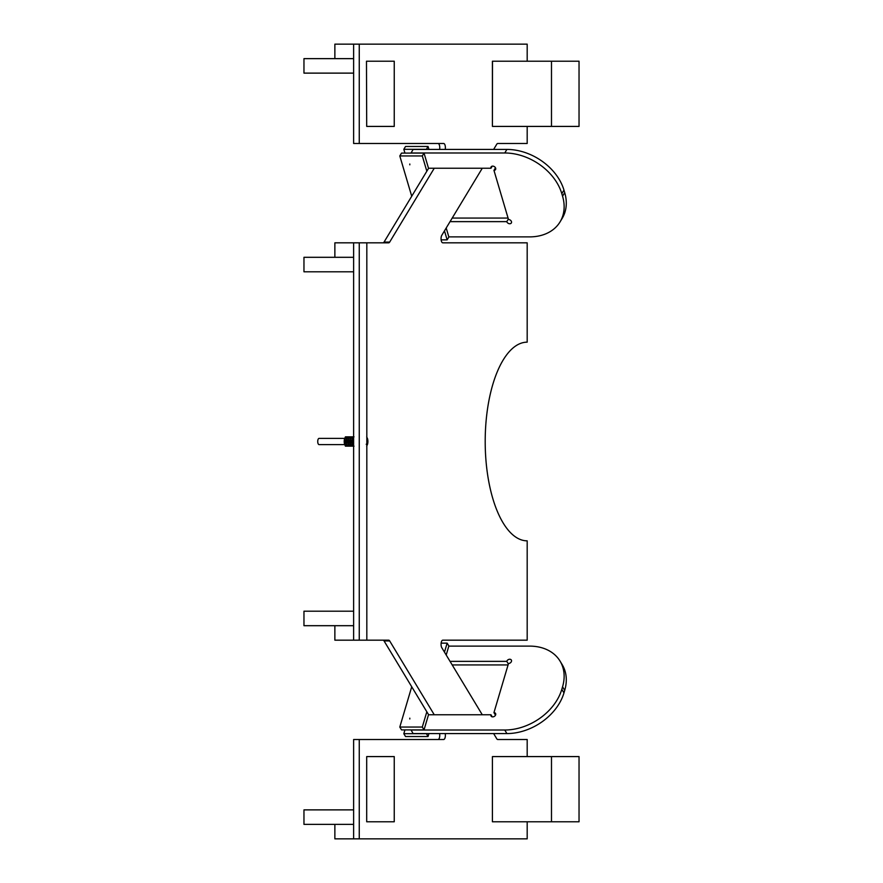 <?xml version="1.0" encoding="UTF-8"?>
<svg xmlns="http://www.w3.org/2000/svg" width="883" height="883" viewBox="0 0 883 883"><rect width="100%" height="100%" fill="white"/><g stroke="black" fill="none" stroke-linecap="round" stroke-linejoin="round"><path stroke-width="1.32" d="M434.248 714.755L389.679 640.926A4.139 1.744 -90 0 0 388.675 640.175L366.82 640.175L366.82 242.825L388.675 242.825A4.139 1.744 -90 0 0 389.679 242.074L434.248 168.245M366.82 242.825L359.26 242.825L359.26 640.175L353.63 640.175L353.63 625.694L334.867 625.694L334.867 640.175L353.63 640.175L353.63 242.825L334.867 242.825L334.867 257.306L353.63 257.306L353.63 242.825L359.26 242.825L359.26 640.175L366.82 640.175M445.209 733.574A4.139 1.744 -90 0 1 443.63 739.513L359.26 739.513L359.26 838.85L527.184 838.85L527.184 821.775M493.63 733.574L496.754 738.762A4.139 1.744 -90 0 0 497.758 739.513L527.184 739.513L527.184 756.588M482.273 714.755L441.798 647.703A4.139 1.744 -90 0 1 441.136 643.067A4.139 1.744 -90 0 1 442.802 640.175L527.184 640.175L527.184 540.837A99.338 41.987 -90 0 1 485.197 441.5A99.338 41.987 -90 0 1 527.184 342.163L527.184 242.825L442.802 242.825A4.139 1.744 -90 0 1 441.136 239.933A4.139 1.744 -90 0 1 441.798 235.297L482.273 168.245M527.184 126.412L527.184 143.488L497.758 143.488A4.139 1.744 -90 0 0 496.754 144.238L493.63 149.426M359.26 44.15L359.26 143.488L353.63 143.488L353.63 44.15L527.184 44.15L527.184 61.225M445.209 149.426A4.139 1.744 -90 0 0 443.63 143.488L359.26 143.488M551.489 821.775L492.416 821.775L492.416 756.588L492.416 821.775L492.416 756.588L579.038 756.588L579.038 821.775L551.489 821.775L551.489 756.588M551.489 126.412L492.416 126.412L492.416 61.225L492.416 126.412L492.493 61.225L579.038 61.225L579.038 126.412L551.489 126.412L551.489 61.225M389.679 242.074L384.05 242.074A4.139 1.744 -90 0 1 383.045 242.825M384.05 242.074L428.619 168.245M438.012 143.488A4.139 1.744 -90 0 1 439.591 149.426M359.26 739.513L353.63 739.513L353.63 838.85L359.26 838.85M439.591 733.574A4.139 1.744 -90 0 1 438.012 739.513M383.045 640.175A4.139 1.744 -90 0 1 384.05 640.926L428.619 714.755M428.542 714.645L424.028 729.899L422.306 727.051L399.8 727.051L411.721 686.764M422.306 727.051L426.831 711.797M444.48 652.14L447.14 643.144L441.125 643.144M409.811 718.983L409.811 718.166L409.811 718.983M428.917 733.574L428.045 736.543L426.357 733.574M446.202 654.987L448.862 645.992L447.14 643.144M424.028 729.899L401.522 729.899L399.8 727.051M426.323 733.696L403.818 733.696L404.944 729.899M428.045 736.543L405.54 736.543L403.818 733.696M428.542 168.355L424.028 153.101L422.306 155.949L399.8 155.949L411.721 196.236M444.48 230.86L447.14 239.856L441.125 239.856M422.306 155.949L426.831 171.203M409.811 164.834L409.811 164.017L409.811 164.834M447.14 239.856L448.862 237.008L446.202 228.013M428.917 149.426L428.045 146.457L426.357 149.426M424.028 153.101L401.522 153.101L399.8 155.949M426.323 149.304L403.818 149.304L404.944 153.101M428.045 146.457L405.54 146.457L403.818 149.304M508.343 663.972L506.776 661.367A2.583 1.921 -31.1 0 1 508.928 659.369A2.583 1.921 -31.1 0 1 511.334 660.031A2.583 1.921 -31.1 0 1 510.97 662.272A2.583 1.921 -31.1 0 1 508.498 663.486L493.95 712.636L495.484 715.197M452.195 664.932L508.067 664.932M450.043 661.367L506.776 661.367M448.829 646.113L529.579 646.113A49.669 36.876 148.9 0 1 560.065 661.124A49.669 36.876 148.9 0 1 562.559 686.797L564.712 690.351L563.961 692.89A49.669 36.876 -31.1 0 1 506.908 733.574L413.123 733.574L411.003 729.899M492.228 716.83L490.97 714.755L428.509 714.755M490.97 714.755A2.583 1.921 -31.1 0 0 491.103 716.102A2.583 1.921 -31.1 0 0 494.314 716.4A2.583 1.921 -31.1 0 0 495.529 713.42A2.583 1.921 -31.1 0 0 493.95 712.636M410.97 730.02L504.756 730.02A49.669 36.876 -31.1 0 0 561.809 689.336L562.559 686.797M564.712 690.351A49.669 36.876 -31.1 0 0 562.217 664.689L560.065 661.124M450.043 221.633L506.776 221.633A2.583 1.921 31.1 0 0 508.928 223.631A2.583 1.921 31.1 0 0 511.334 222.969A2.583 1.921 31.1 0 0 510.97 220.728A2.583 1.921 31.1 0 0 508.498 219.514L493.95 170.364L495.484 167.803M506.776 221.633L508.343 219.028M452.195 218.068L508.067 218.068M410.97 152.98L504.756 152.98A49.669 36.876 31.1 0 1 561.809 193.664L562.559 196.203L564.712 192.649L563.961 190.11A49.669 36.876 31.1 0 0 506.908 149.426L413.123 149.426L411.003 153.101M428.509 168.245L490.97 168.245L492.228 166.17M490.97 168.245A2.583 1.921 31.1 0 1 491.103 166.898A2.583 1.921 31.1 0 1 494.314 166.6A2.583 1.921 31.1 0 1 495.529 169.58A2.583 1.921 31.1 0 1 493.95 170.364M448.829 236.887L529.579 236.887A49.669 36.876 -148.9 0 0 560.065 221.876A49.669 36.876 -148.9 0 0 562.559 196.203M564.712 192.649A49.669 36.876 31.1 0 1 562.217 218.311L560.065 221.876M334.867 824.369L353.63 824.369L353.63 838.85L334.867 838.85L334.867 824.369L303.962 824.369L303.962 809.877L353.63 809.877M442.802 640.175L521.555 640.175M442.802 242.825L521.555 242.825M334.867 58.642L334.867 44.15L353.63 44.15L353.63 58.642L303.962 58.642L303.962 73.123L353.63 73.123M353.63 271.798L303.962 271.798L303.962 257.306L334.867 257.306M334.867 625.694L303.962 625.694L303.962 611.202L353.63 611.202M394.248 756.588L394.248 821.775L366.699 821.775L366.699 756.588L394.248 756.588M366.699 821.775L366.699 756.588M366.699 126.412L366.478 61.225L366.699 126.412L394.248 126.412L394.248 61.225L366.699 61.225M366.82 437.339A4.658 1.965 -90 0 1 367.527 438.752A4.658 1.965 -90 0 1 367.637 439.171L366.699 436.842M366.699 446.158L367.637 443.829A4.658 1.965 90 0 0 367.902 441.5A4.658 1.965 90 0 0 367.637 439.171M366.82 445.661A4.658 1.965 90 0 0 367.527 444.248A4.658 1.965 90 0 0 367.637 443.829M366.82 437.67A4.238 1.788 -90 0 1 367.847 441.5A4.238 1.788 -90 0 1 366.82 445.33M366.82 444.017A3.102 1.313 90 0 0 367.361 441.5A3.102 1.313 90 0 0 366.82 438.983M366.82 439.204A3.102 1.313 -90 0 1 366.864 439.304L366.82 443.354M367.251 441.5L366.931 443.299L367.251 441.5A3.102 1.313 -90 0 1 366.82 443.796M366.831 443.321L366.864 439.304M366.986 443.156L366.235 444.348M353.63 440.959L353.63 442.041M353.63 436.842L352.416 439.171L352.538 444.259A4.658 1.965 90 0 0 352.538 444.259L352.538 444.259A4.658 1.965 90 0 1 352.416 443.829L353.63 446.158M352.416 439.171A4.658 1.965 90 0 1 352.527 438.752L352.538 438.741A4.658 1.965 90 0 0 352.527 438.752L352.416 439.171A4.658 1.965 90 0 0 352.151 441.5A4.658 1.965 90 0 0 352.416 443.829M353.343 441.5L352.229 441.5M353.068 437.405A4.658 1.965 90 0 0 352.306 439.171A4.658 1.965 90 0 0 352.041 441.5A4.658 1.965 90 0 0 352.306 443.829A4.658 1.965 90 0 0 353.068 445.595M351.357 441.5L350.242 441.5L350.43 439.171A4.658 1.965 90 0 1 350.54 438.752L350.551 438.741A4.658 1.965 90 0 0 350.54 438.752L351.379 436.842L354.006 436.842L352.494 436.842L351.357 441.5L352.494 446.158L354.006 446.158M350.242 441.5L350.551 444.259A4.658 1.965 90 0 0 350.551 444.259L350.551 444.259A4.658 1.965 90 0 1 350.43 443.829L351.379 446.158L352.494 446.158M350.43 439.171A4.658 1.965 90 0 0 350.165 441.5A4.658 1.965 90 0 0 350.43 443.829M351.081 437.405A4.658 1.965 90 0 0 350.319 439.171A4.658 1.965 90 0 0 350.054 441.5A4.658 1.965 90 0 0 350.319 443.829A4.658 1.965 90 0 0 351.081 445.595M349.37 441.5L348.244 441.5L348.443 439.171A4.658 1.965 90 0 1 348.553 438.752L348.564 438.741A4.658 1.965 90 0 0 348.553 438.752L349.381 436.842L352.781 436.842L350.507 436.842L349.37 441.5L350.507 446.158L352.781 446.158M348.244 441.5L348.564 444.259A4.658 1.965 90 0 0 348.564 444.259L348.564 444.259A4.658 1.965 90 0 1 348.443 443.829L349.381 446.158L350.507 446.158M348.443 439.171A4.658 1.965 90 0 0 348.178 441.5A4.658 1.965 90 0 0 348.443 443.829M350.794 436.842L347.394 436.842L346.456 439.171A4.658 1.965 90 0 0 346.191 441.5L346.456 443.829A4.658 1.965 90 0 0 346.566 444.248A4.658 1.965 90 0 0 346.577 444.281L347.394 446.158L348.156 446.158M346.456 439.171L346.456 443.829M348.52 436.842L347.383 441.5L346.257 441.5M348.156 436.842L347.394 436.842L348.156 436.842M347.383 441.5L348.52 446.158L347.394 446.158M349.094 445.595A4.658 1.965 -90 0 1 348.332 443.829A4.658 1.965 -90 0 1 348.068 441.5A4.658 1.965 -90 0 1 348.332 439.171A4.658 1.965 -90 0 1 349.094 437.405M348.52 446.158L350.794 446.158M347.107 437.405A4.658 1.965 90 0 0 346.335 439.171A4.658 1.965 90 0 0 346.081 441.5A4.658 1.965 90 0 0 346.335 443.829A4.658 1.965 90 0 0 347.107 445.595M348.807 436.842L346.533 436.842L345.396 441.5L346.533 446.158L348.807 446.158M348.045 436.842L345.408 436.842L344.469 439.171L344.58 444.259A4.658 1.965 90 0 0 344.58 444.259L344.58 444.259A4.658 1.965 90 0 1 344.469 443.829L345.408 446.158L346.533 446.158M344.469 439.171A4.658 1.965 90 0 1 344.58 438.752L344.58 438.741A4.658 1.965 90 0 0 344.58 438.752L344.469 439.171A4.658 1.965 90 0 0 344.204 441.5A4.658 1.965 90 0 0 344.469 443.829M345.396 441.5L344.271 441.5M344.701 444.602L319.05 444.602A3.102 1.313 90 0 1 317.737 441.5A3.102 1.313 90 0 1 319.05 438.398L344.701 438.398M389.679 640.926L384.05 640.926M506.908 733.574L504.756 730.02M563.961 692.89L561.809 689.336M506.908 149.426L504.756 152.98M561.809 193.664L563.961 190.11"/></g></svg>
